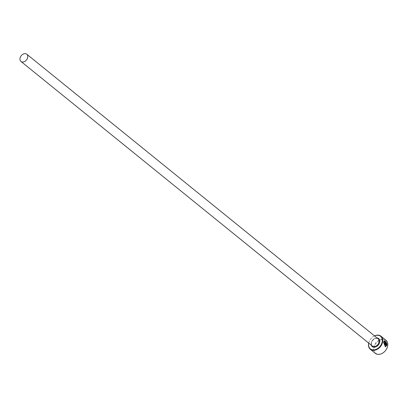 <?xml version="1.0" encoding="UTF-8"?>
<svg xmlns="http://www.w3.org/2000/svg" width="408" height="408" viewBox="0 0 408 408"><rect width="100%" height="100%" fill="white"/><g stroke="black" fill="none" stroke-linecap="round" stroke-linejoin="round"><path stroke-width="0.31" stroke-dasharray="2.04 1.53" d="M384.525 341.205L386.116 342.557M384.351 340.583L383.423 342.312L385.376 346.836M384.846 342.281L385.147 342.118M384.861 341.481L384.509 342.011L384.968 343.255L386.947 344.714M381.776 339.701A8.099 5.931 129 0 1 387.6 345.78A8.099 5.931 129 0 1 379.822 354.154A8.099 5.931 129 0 1 373.998 348.075A8.099 5.931 129 0 1 381.776 339.701M385.927 340.231A8.435 6.176 -51 0 0 381.638 339.257A8.435 6.176 -51 0 0 374.299 345.352A8.435 6.176 -51 0 0 375.309 353.338M368.694 343.092A8.435 6.176 129 0 1 374.534 335.886M374.585 335.927A8.099 5.931 -51 0 0 368.745 343.138M386.59 342.939L386.233 343.164L386.417 343.837M384.387 343.414A8.435 6.176 129 0 1 384.265 343.985L384.407 343.959M384.265 343.985L386.32 345.51M386.177 345.535L385.269 346.214M375.737 338.237A4.641 3.397 129 0 1 378.099 338.773L375.88 338.283C371.698 340.328 370.49 342.893 372.259 345.979A4.641 3.397 129 0 1 371.703 341.588A4.641 3.397 129 0 1 375.737 338.237M371.26 345.173A5.146 3.769 129 0 1 376.064 338.002A5.146 3.769 129 0 1 377.099 337.962"/><path stroke-width="0.61" d="M385.305 346.846L386.866 345.28L385.376 346.836L383.566 342.292L384.351 340.583L386.305 342.368L386.116 342.557L384.591 341.185L383.903 342.562L385.269 346.214L383.76 342.587L384.525 341.205M386.56 343.811L386.59 342.939L386.947 344.714L385.111 343.23L384.652 341.986L385.106 341.572A8.435 6.176 129 0 1 385.147 342.118L385.152 342.669L386.56 343.811L385.009 342.695L385.009 342.144M368.745 343.138A8.099 5.931 -51 0 0 374.468 349.819A8.099 5.931 -51 0 0 382.245 341.445A8.099 5.931 -51 0 0 376.421 335.366A8.099 5.931 -51 0 0 374.585 335.927M374.534 335.886A8.435 6.176 129 0 1 376.64 335.208A8.435 6.176 129 0 1 380.929 336.182A8.435 6.176 129 0 1 381.939 344.168A8.435 6.176 129 0 1 374.605 350.263A8.435 6.176 129 0 1 370.316 349.289A8.435 6.176 129 0 1 368.694 343.092M370.316 349.289L375.309 353.338A8.435 6.176 -51 0 0 379.603 354.312A8.435 6.176 -51 0 0 386.937 348.218A8.435 6.176 -51 0 0 385.927 340.231L380.929 336.182M23.317 61.97A4.641 3.397 -51 0 0 27.351 58.614A4.641 3.397 -51 0 0 26.795 54.223A4.641 3.397 -51 0 0 24.434 53.688A4.641 3.397 -51 0 0 20.4 57.043A4.641 3.397 -51 0 0 20.956 61.435A4.641 3.397 -51 0 0 23.317 61.97M385.412 346.188L386.32 345.51L384.407 343.959A8.435 6.176 -51 0 0 384.53 343.388L386.866 345.28M384.861 341.481L384.963 341.598A8.435 6.176 -51 0 1 385.004 342.098M386.804 344.74L386.447 342.965M385.973 342.582L386.305 342.368M386.167 342.389L384.382 340.609M386.723 345.306L384.504 343.51M26.795 54.223L378.099 338.773A4.641 3.397 129 0 1 378.65 343.164A4.641 3.397 129 0 1 374.615 346.514A4.641 3.397 129 0 1 372.259 345.979L20.956 61.435M377.099 337.962A5.146 3.769 129 0 1 379.659 342.429A5.146 3.769 129 0 1 374.825 347.183A5.146 3.769 129 0 1 371.26 345.173"/></g></svg>
